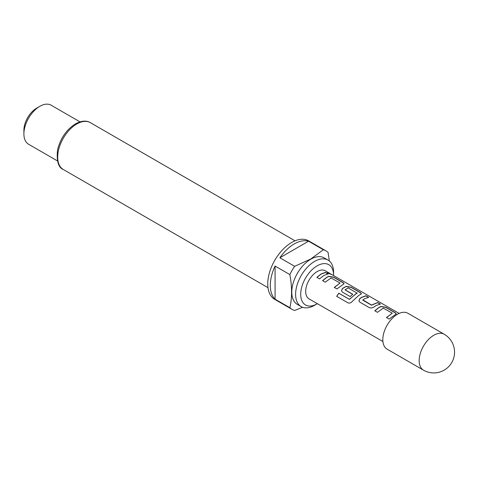 <?xml version="1.0" encoding="UTF-8"?>
<svg xmlns="http://www.w3.org/2000/svg" width="478" height="478" viewBox="0 0 478 478"><rect width="100%" height="100%" fill="white"/><g stroke="black" fill="none" stroke-linecap="round" stroke-linejoin="round"><path stroke-width="0.72" d="M330.734 273.93C332.067 274.725 331.188 274.456 328.099 273.123L327.346 272.406L331.583 274.438M330.645 274.085L329.874 273.637L330.645 274.085M374.842 310.891L379.096 307.485L380.924 306.595L385.812 307.426L395.181 312.833L396.262 313.974M386.535 317.643L392.289 313.156L383.272 308.131L377.477 312.325L374.8 310.778L379.096 307.336L380.948 306.44L385.86 307.264L395.228 312.672L396.292 313.885L389.164 319.077L386.487 317.529L392.289 313.156M358.918 300.925L359.826 298.69L361.691 297.43L365.909 295.936L368.586 297.483M362.832 299.837L371.496 305.072L377.65 302.526L380.327 304.068L376.061 305.579L374.172 306.852C372.547 307.975 370.91 308.22 369.261 307.587L359.892 302.174L358.894 300.859L359.803 298.553L361.691 297.286L365.957 295.774L368.634 297.322L364.367 298.828L362.856 300.208L371.514 305.203L377.602 302.688L380.279 304.235M341.513 290.875L342.421 288.64L346.114 286.501L351.001 287.332L360.376 292.745L361.458 293.88M348.038 302.873L336.793 296.384L338.848 293.271L349.448 299.389L355.686 293.964L357.168 293.223L348.169 287.864L345.14 289.853L352.752 294.245L350.165 296.557L342.487 292.124L341.489 290.815L342.397 288.509L346.138 286.346L351.049 287.17L360.424 292.578L361.493 293.797L358.655 295.535L352.376 301.319C351.001 302.933 349.526 303.434 347.948 302.825L336.703 296.33L338.783 293.187L349.376 299.3L357.18 292.889M345.134 289.62L345.158 289.991L352.77 294.382M322.632 280.741L326.88 277.342L328.715 276.451L333.596 277.288L342.971 282.695L344.058 283.83M334.325 287.493L340.073 283.012L331.063 277.981L325.261 282.181L322.584 280.634L326.88 277.192L328.739 276.296L333.644 277.121L343.019 282.528L344.088 283.747L336.954 288.933L334.277 287.386L340.073 283.012M316.926 277.443L321.174 274.043L325.404 272.55L328.069 274.091M397.481 314.267A20.733 11.974 120 0 0 383.93 332.545A20.733 11.974 120 0 0 387.108 349.155L423.448 370.139A20.733 11.974 -60 0 1 419.152 360.645A20.733 11.974 -60 0 1 433.815 335.251A20.733 11.974 -60 0 1 444.187 334.224L407.848 313.239A20.733 11.974 120 0 0 397.481 314.267M317.153 265.834A23.261 13.432 120 0 0 300.704 294.323A23.261 13.432 120 0 0 317.153 303.817L314.602 305.287A26.87 15.511 -60 0 1 301.17 306.619A26.87 15.511 -60 0 1 297.053 285.091A26.87 15.511 -60 0 1 314.602 261.418A26.87 15.511 -60 0 1 328.039 260.086A26.87 15.511 -60 0 1 333.602 272.382L333.602 275.328A23.261 13.432 120 0 0 317.153 265.834M301.17 306.619L297.346 304.408A26.87 15.511 -60 0 1 293.229 282.88A26.87 15.511 -60 0 1 310.778 259.207A26.87 15.511 -60 0 1 324.209 257.875L328.039 260.086M294.645 266.312L310.73 259.034L323.337 249.749L308.549 241.211A33.807 19.52 120 0 0 294.203 243.971A33.807 19.52 120 0 0 279.857 257.773L294.645 266.312A33.807 19.52 -60 0 0 289.865 274.593L275.077 266.055A33.807 19.52 120 0 0 275.077 299.18L289.865 307.718C292.142 298.045 292.142 287.003 289.865 274.593M302.598 307.282L294.645 310.479A33.807 19.52 -60 0 1 292.088 309.391A33.807 19.52 -60 0 1 289.865 307.718M292.088 309.391L274.748 299.383A33.807 19.52 -60 0 1 269.568 272.287A33.807 19.52 -60 0 1 291.652 242.495A33.807 19.52 -60 0 1 308.555 240.822L325.894 250.831A33.807 19.52 -60 0 1 328.117 252.509L329.324 260.988M23.9 133.918L23.9 130.237A18.033 10.408 -60 0 1 36.651 108.153L39.835 106.313A22.538 13.014 120 0 0 23.9 133.918A22.538 13.014 120 0 0 28.566 144.237L57.42 160.895M382.908 341.525L309.039 298.875A16.228 9.369 -60 0 1 306.553 285.874A16.228 9.369 -60 0 1 317.153 271.576A16.228 9.369 -60 0 1 325.267 270.769L329.963 273.482M323.851 275.442L319.549 278.889L316.878 277.336L321.174 273.9L325.452 272.382L328.117 273.93L323.851 275.442M79.963 121.854L51.11 105.196A22.538 13.014 120 0 0 39.835 106.313L36.651 108.153M323.337 249.749A33.807 19.52 -60 0 1 325.894 250.831M314.602 305.287L317.153 303.817A23.261 13.432 120 0 0 317.374 303.691M308.549 241.211L279.857 257.773M275.077 266.055L275.077 299.18M327.364 272.514L329.874 273.637M76.815 123.981A27.049 15.619 120 0 0 59.147 147.816A27.049 15.619 120 0 0 63.287 169.487C58.364 167.581 56.446 161.068 57.539 149.955C60.419 138.363 66.394 129.663 75.458 123.85C83.668 119.506 88.287 121.382 90.336 122.643A27.049 15.619 120 0 0 76.815 123.981M267.985 287.672L63.287 169.487M331.409 274.312L399.136 313.419M295.034 240.822L90.336 122.643M423.448 370.139A20.733 20.733 0 0 0 451.776 362.545A20.733 20.733 0 0 0 444.187 334.224"/></g></svg>
